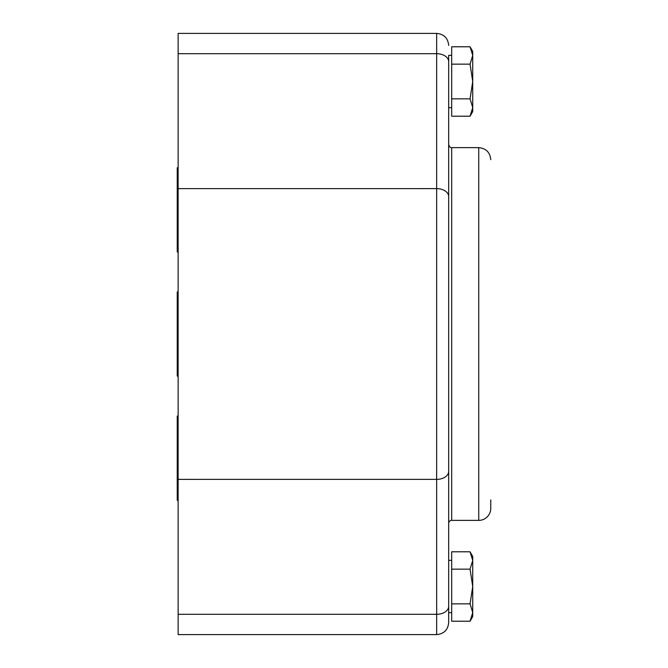 <?xml version="1.0" encoding="UTF-8"?>
<svg xmlns="http://www.w3.org/2000/svg" width="668" height="668" viewBox="0 0 668 668"><rect width="100%" height="100%" fill="white"/><g stroke="black" fill="none" stroke-linecap="round" stroke-linejoin="round"><path stroke-width="1" d="M472.727 107.531L470.047 98.847L472.727 81.496L472.727 111.556L470.047 116.207L472.727 107.531M470.047 64.145L472.727 55.461L472.727 81.496L470.047 64.145L451.685 64.145L451.685 46.785L470.047 46.785L472.727 55.461L472.727 51.436L470.047 46.785M470.047 98.847L451.685 98.847L451.685 116.207L470.047 116.207M451.685 98.847L451.685 64.145M451.685 107.648L448.679 107.648L448.679 55.344L451.685 55.344M178.139 251.936L177.237 251.936L177.237 167.768L178.139 167.768M178.139 500.232L177.237 500.232L177.237 416.064L178.139 416.064M178.139 376.084L177.237 376.084L177.237 291.916L178.139 291.916M451.685 612.656L448.679 612.656L448.679 622.576L448.679 55.344M451.685 147.628L478.739 147.628L478.739 520.372L451.685 520.372L451.685 147.628C450.558 148.012 449.556 147.01 448.679 144.622L448.679 560.352L451.685 560.352M448.679 612.656L448.679 560.352M451.685 520.372A3.006 3.006 0 0 0 448.679 523.378M478.739 520.372A12.024 12.024 0 0 0 490.763 508.348L490.763 499.931M448.679 61.656A12.024 7.966 0 0 0 436.655 53.69L436.655 33.4L178.139 33.4L178.139 634.6L436.655 634.6C443.961 633.89 447.969 629.882 448.679 622.576M472.727 586.504L472.727 616.564L470.047 621.215L472.727 612.539L470.047 603.855L472.727 586.504L470.047 569.153L472.727 560.469L472.727 586.504M470.047 551.793L472.727 556.444L472.727 560.469L470.047 551.793L451.685 551.793L451.685 569.153L470.047 569.153M470.047 621.215L451.685 621.215L451.685 569.153M451.685 603.855L470.047 603.855M448.679 471.408A12.024 7.966 180 0 1 436.655 479.373L436.655 614.309A12.024 7.966 -0 0 0 448.679 606.344M178.139 614.309L436.655 614.309L436.655 634.6M178.139 53.69L436.655 53.69L436.655 188.618A12.024 7.966 0 0 1 448.679 196.584M178.139 188.626L436.655 188.618L436.655 479.373L178.139 479.382M436.655 33.4C443.961 34.11 447.969 38.118 448.679 45.424M478.739 147.628C486.045 148.338 490.053 152.346 490.763 159.652"/></g></svg>
